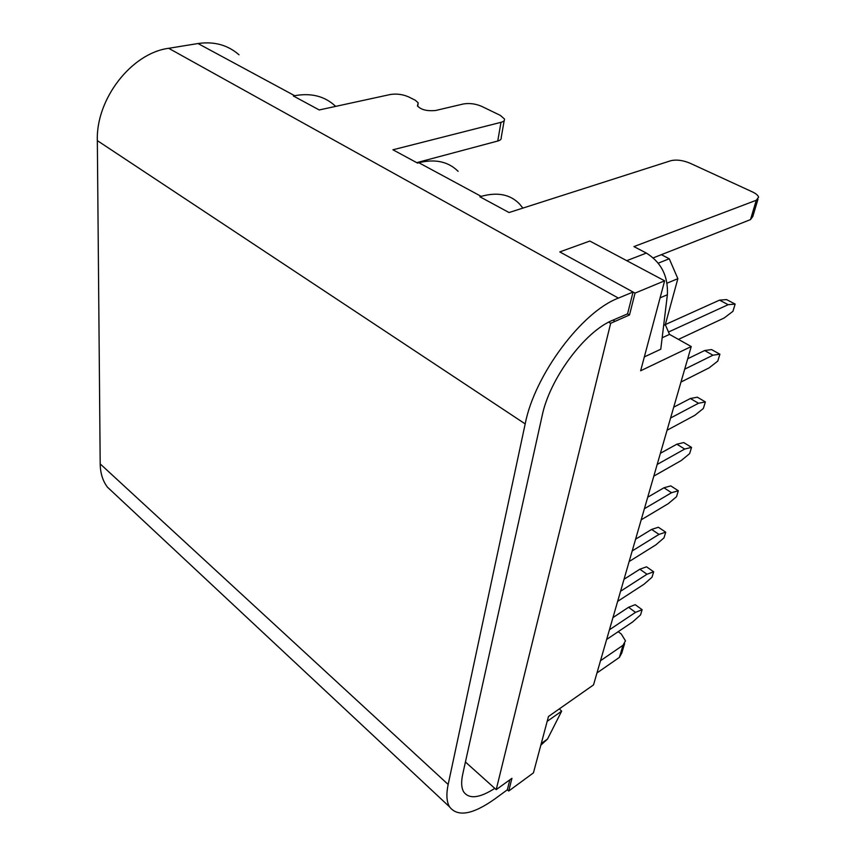 <?xml version="1.0" encoding="UTF-8"?>
<svg xmlns="http://www.w3.org/2000/svg" width="856" height="856" viewBox="0 0 856 856"><rect width="100%" height="100%" fill="white"/><g stroke="black" fill="none" stroke-linecap="round" stroke-linejoin="round"><path stroke-width="1.28" d="M100.195 463.909L97.338 140.63C95.872 99.029 131.535 53.104 168.686 48.3L618.407 298.102C581.727 311.798 534.465 375.345 525.188 423.902L448.159 784.46C446.115 794.347 446.575 801.805 449.539 806.844L107.471 487.192C102.773 481.008 100.345 473.25 100.195 463.909L448.159 784.46M239.017 54.795C227.835 44.983 214.161 41.227 197.993 43.528L168.686 48.3M114.747 493.987L107.471 487.192M197.993 43.528L294.689 95.722C311.028 92.716 324.542 96.129 335.242 105.962L335.67 106.379M294.689 95.722L293.383 95.99L319.235 109.953L390.293 94.513C396.574 93.529 402.673 94.321 408.601 96.889L415.288 100.238L418.199 102.848L417.461 105.834C420.885 109.771 426.973 111.323 435.725 110.467L463.385 103.972C469.398 102.955 475.465 103.737 481.607 106.326L500.396 115.421L504.462 118.995C504.805 120.493 503.649 121.606 500.985 122.322L392.947 149.789L417.535 163.079L418.841 162.726C435.201 158.724 448.287 161.581 458.12 171.318M418.841 162.726L481.19 196.377C497.475 191.83 510.262 194.366 519.56 203.996L522.877 208.104M481.19 196.377L479.884 196.773L509.042 212.534L670.89 160.693C676.433 159.419 682.767 160.233 689.872 163.132L752.328 191.862C755.976 193.584 758.074 195.361 758.598 197.18L756.287 200.272L750.498 219.618L752.82 216.44L757.977 199.266M756.287 200.272L633.932 246.592L646.366 253.076L626.742 260.673L589.816 241.05L664.63 280.822L635.045 293.105L559.781 251.91L589.816 241.05L559.781 251.91L633.066 292.024L618.407 298.102M449.539 806.844C457.671 817.309 472.876 814.602 495.164 798.712L507.319 789.81L509.834 779.837M494.8 788.365C479.553 798.156 469.195 799.354 463.717 791.939C461.363 787.98 461.031 782.095 462.711 774.273L542.126 415.823C549.573 378.812 584.969 331.133 612.982 320.133L627.555 313.874L633.066 292.024M596.974 672.955L619.391 657.397L621.82 652.925L624.58 643.723M653.278 257.859L750.498 219.618M416.744 162.651L497.743 141.026C500.385 140.277 501.541 139.132 501.199 137.591L504.184 120.578M600.505 660.714L623.029 645.253L625.458 640.802L621.263 633.986L618.182 631.696M646.366 253.076C661.281 262.407 668.29 276.295 667.391 294.731L660.768 349.216L644.333 356.92M540.832 745.159L547.519 739.049L561.654 711.143L547.187 721.33M559.364 708.854L561.654 711.143M507.319 789.81L508.71 791.04L511.942 778.307L496.213 789.628L465.429 762.011M661.367 254.681L669.264 258.769L677.856 278.66L665.305 324.659L669.51 334.386L691.231 346.552L593.518 684.907L548.471 716.493L533.438 772.872L508.71 791.04M691.231 346.552L640.641 370.776L664.63 280.822M635.045 293.105L629.502 314.965L610.66 323.3L496.213 789.628M610.66 323.3L608.702 322.177M669.264 258.769L658.253 263.166M629.502 314.965L627.555 313.874M669.51 334.386L662.159 337.767M677.856 278.66L667.07 283.175M665.305 324.659L663.657 325.398M665.326 324.585L719.5 300.146L726.551 299.579L735.144 304.083L732.95 311.317L724.133 318.004L678.444 339.393M719.5 300.146L728.146 304.693L735.144 304.083M668.483 332.032L728.146 304.693M687.71 358.76L704.584 350.543L711.571 349.59L719.896 354.202L717.799 361.082L709.121 367.866L680.991 382.044M704.584 350.543L712.941 355.197L719.896 354.202M684.704 369.171L712.941 355.197M673.726 407.178L690.385 398.5L697.319 397.195L705.376 401.913L703.375 408.462L694.837 415.32L667.07 430.236M690.385 398.5L698.475 403.262L705.376 401.913M670.601 417.995L698.475 403.262M660.415 453.284L676.85 444.2L683.73 442.573L691.53 447.378L689.636 453.627L681.226 460.539L653.823 476.107M676.85 444.2L684.693 449.047L691.53 447.378M657.183 464.455L684.693 449.047M647.725 497.24L663.946 487.792L670.762 485.887L678.327 490.755L676.518 496.715L668.236 503.681L641.197 519.827M663.946 487.792L671.543 492.714L678.327 490.755M644.408 508.71L671.543 492.714M635.601 539.184L651.619 529.425L658.371 527.253L665.722 532.186L663.989 537.878L655.835 544.887L629.149 561.536M651.619 529.425L658.992 534.401L665.722 532.186M632.21 550.932L658.992 534.401M624.035 579.255L639.839 569.219L646.526 566.811L653.663 571.797L652.005 577.244L643.98 584.274L617.647 601.372M639.839 569.219L647.008 574.237L653.663 571.797M620.568 591.239L647.008 574.237M612.96 617.583L628.561 607.289L635.184 604.678L642.128 609.697L640.545 614.918L632.638 621.959L606.647 639.464M628.561 607.289L635.527 612.361L642.128 609.697M609.451 629.77L635.527 612.361M97.338 140.63L525.188 423.902M497.743 141.026L500.985 122.322M417.589 106.144L417.824 104.336M619.391 657.397L623.029 645.253M667.391 294.731L660.083 297.856M547.519 739.049L541.26 743.532M614.94 321.246L612.982 320.133M418.028 104.068L417.717 106.379"/></g></svg>

